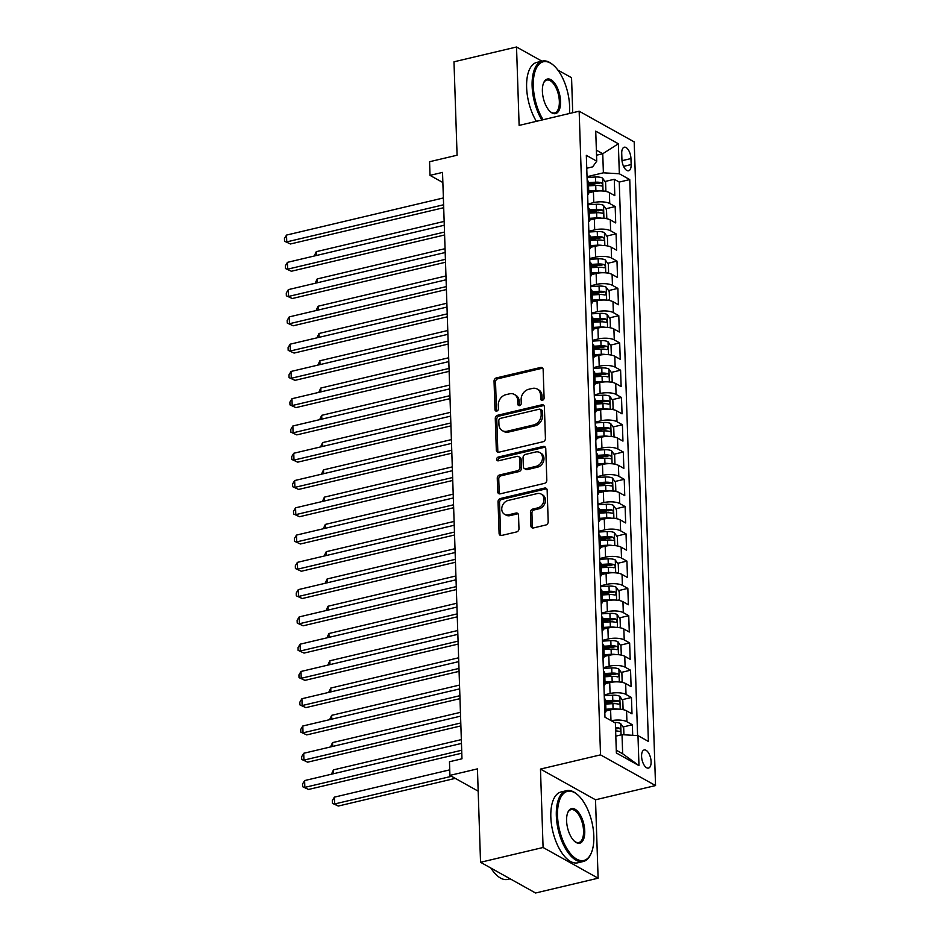 <?xml version="1.0" encoding="UTF-8"?>
<svg xmlns="http://www.w3.org/2000/svg" width="940" height="940" viewBox="0 0 940 940"><rect width="100%" height="100%" fill="white"/><g stroke="black" fill="none" stroke-linecap="round" stroke-linejoin="round"><path stroke-width="1.41" d="M542.439 400.276A1.998 1.621 -60.8 0 0 544.096 397.996L543.144 369.549A2.855 2.315 -60.8 0 0 540.606 367.458L496.402 377.915A2.855 2.315 -60.8 0 0 494.041 381.17L494.981 409.617A1.998 1.621 -60.8 0 0 498.423 408.806L498.294 405.128A9.142 7.414 -60.8 0 1 505.873 394.694L509.551 393.825A9.142 7.414 -60.8 0 1 514.298 394.401A9.142 7.414 -60.8 0 1 517.693 400.534L517.822 404.212A1.998 1.621 -60.8 0 0 521.254 403.401L521.136 399.723A9.142 7.414 -60.8 0 1 528.703 389.289L532.393 388.42A9.142 7.414 -60.8 0 1 537.128 388.995A9.142 7.414 -60.8 0 1 540.535 395.129L540.653 398.807A1.998 1.621 -60.8 0 0 542.439 400.276M651.103 761.682A9.318 4.371 76.7 0 0 644.194 749.956A9.318 4.371 76.7 0 0 641.585 756.371A9.318 4.371 76.7 0 0 648.494 768.086A9.318 4.371 76.7 0 0 651.103 761.682M530.889 525.836A2.855 2.315 -60.8 0 0 533.427 527.939L545.835 525.002A2.855 2.315 -60.8 0 0 548.196 521.747L547.151 490.151A2.855 2.315 -60.8 0 0 544.601 488.06L500.409 498.517A2.855 2.315 -60.8 0 0 498.036 501.772L499.093 533.368A2.855 2.315 -60.8 0 0 501.631 535.459L516.612 531.923A2.855 2.315 -60.8 0 0 518.974 528.656L518.528 515.144A2.855 2.315 -60.8 0 0 515.99 513.04L508.552 514.803A7.649 6.204 -60.8 0 1 504.592 514.321A7.649 6.204 -60.8 0 1 502.007 506.872A7.649 6.204 -60.8 0 1 508.082 500.48L537.175 493.594A7.649 6.204 -60.8 0 1 541.146 494.076A7.649 6.204 -60.8 0 1 543.731 501.525A7.649 6.204 -60.8 0 1 537.657 507.917L532.804 509.069A2.855 2.315 -60.8 0 0 530.442 512.323L530.889 525.836L532.369 526.67A2.855 2.315 -60.8 0 0 532.792 527.998M541.945 61.182L516.53 47L453.985 61.805L457.087 155.218L429.568 161.727L430.015 175.369L442.529 172.408L461.975 758.792L449.473 761.752L449.919 775.394L478.178 791.163M543.085 847.492L598.11 878.195L595.514 799.787L540.476 769.073L543.085 847.492L480.54 862.286L477.438 768.873L449.919 775.394M540.476 769.073L600.519 754.867L579.158 111.202L634.195 141.905L655.544 785.57L600.519 754.867M516.53 47L519.127 125.408L579.158 111.202M543.073 441.741A2.855 2.315 -60.8 0 0 545.435 438.487L544.389 406.891A2.855 2.315 -60.8 0 0 541.84 404.799L497.648 415.257A2.855 2.315 -60.8 0 0 495.274 418.523L496.32 450.107A2.855 2.315 -60.8 0 0 498.87 452.211L543.073 441.741M545.764 448.521L546.81 480.117A2.855 2.315 -60.8 0 1 544.448 483.372L500.256 493.829A2.855 2.315 -60.8 0 1 497.707 491.738L497.26 478.213A2.855 2.315 -60.8 0 1 499.622 474.959L517.552 470.717A2.855 2.315 -60.8 0 0 519.914 467.462L519.62 458.497A2.855 2.315 -60.8 0 0 517.071 456.394L498.412 460.812A1.998 1.621 -60.8 0 1 498.294 457.063L543.226 446.43A2.855 2.315 -60.8 0 1 545.764 448.521M598.11 878.195L535.577 893L480.54 862.286M572.719 112.73L571.555 77.715L557.843 70.065M632.702 735.303L632.361 724.764L623.032 726.973M611.282 720.721A11.644 4.066 -1.9 0 1 626.933 721.744L626.569 710.828L631.997 713.86L631.457 697.492L622.127 699.701M605.701 703.59L613.761 701.687M604.22 694.895L610.072 693.509A11.644 4.066 -1.9 0 1 626.028 694.46L625.664 683.556L631.093 686.588L630.552 670.22L621.223 672.429M604.796 676.318L612.857 674.415M603.316 667.623L609.167 666.237A11.644 4.066 -1.9 0 1 625.124 667.189L624.759 656.284L630.188 659.316L629.647 642.948L620.318 645.157M603.891 649.047L611.952 647.131M602.411 640.352L608.262 638.965A11.644 4.066 -1.9 0 1 624.219 639.917L623.855 629.013L629.283 632.033L628.743 615.677L619.413 617.886M602.986 621.763L611.047 619.86M601.506 613.08L607.357 611.693A11.644 4.066 -1.9 0 1 623.314 612.645L622.95 601.729L628.378 604.761L627.838 588.405L618.508 590.602M602.082 594.491L610.142 592.588M600.601 585.808L606.453 584.422A11.644 4.066 -1.9 0 1 622.409 585.373L622.045 574.457L627.474 577.489L626.933 561.121L617.604 563.33M601.177 567.22L609.238 565.316M599.697 558.524L605.548 557.15A11.644 4.066 -1.9 0 1 621.505 558.101L621.14 547.186L626.569 550.217L626.028 533.85L616.699 536.059M600.272 539.948L608.333 538.044M598.792 531.253L604.643 529.866A11.644 4.066 -1.9 0 1 620.6 530.818L620.236 519.914L625.664 522.946L625.124 506.578L615.794 508.787M599.368 512.676L607.428 510.761M597.887 503.981L603.739 502.595A11.644 4.066 -1.9 0 1 619.695 503.546L619.331 492.642L624.759 495.674L624.219 479.306L614.889 481.515M598.463 485.393L606.523 483.489M596.982 476.709L602.834 475.323A11.644 4.066 -1.9 0 1 618.79 476.274L618.426 465.37L623.855 468.39L623.314 452.034L613.985 454.231M597.558 458.121L605.618 456.217M596.077 449.438L601.929 448.051A11.644 4.066 -1.9 0 1 617.886 449.003L617.521 438.087L622.95 441.119L622.409 424.751L613.08 426.96M596.653 430.849L604.714 428.946M595.173 422.154L601.024 420.779A11.644 4.066 -1.9 0 1 616.981 421.731L616.616 410.815L622.045 413.847L621.505 397.479L612.175 399.688M595.749 403.577L603.809 401.674M594.268 394.882L600.12 393.496A11.644 4.066 -1.9 0 1 616.076 394.447L615.712 383.544L621.14 386.575L620.6 370.207L611.27 372.416M594.844 376.305L602.904 374.402M593.363 367.611L599.215 366.224A11.644 4.066 -1.9 0 1 615.171 367.176L614.807 356.272L620.236 359.303L619.695 342.936L610.366 345.145M593.939 349.034L602 347.119M592.459 340.339L598.31 338.952A11.644 4.066 -1.9 0 1 614.266 339.904L613.902 329L619.331 332.02L618.79 315.664L609.461 317.873M593.034 321.75L601.095 319.847M591.554 313.067L597.405 311.68A11.644 4.066 -1.9 0 1 613.362 312.632L612.998 301.716L618.426 304.748L617.886 288.392L608.556 290.589M592.13 294.478L600.19 292.575M590.649 285.795L596.501 284.409A11.644 4.066 -1.9 0 1 612.457 285.361L612.093 274.445L617.521 277.476L616.981 261.108L607.651 263.317M591.225 267.207L599.285 265.303M589.744 258.512L595.596 257.137A11.644 4.066 -1.9 0 1 611.552 258.089L611.188 247.173L616.616 250.204L616.076 233.837L606.746 236.046M590.32 239.935L598.38 238.032M588.84 231.24L594.691 229.854A11.644 4.066 -1.9 0 1 610.648 230.805L610.283 219.901L615.712 222.933L615.171 206.565L609.743 203.534A11.644 4.066 178.1 0 0 593.786 202.582L587.935 203.968M589.415 212.663L597.476 210.748M605.842 208.774L615.171 206.565M626.569 710.828A11.644 4.066 178.1 0 0 610.612 709.876L605.948 710.981M625.664 683.556A11.644 4.066 178.1 0 0 609.707 682.605L605.043 683.709M624.759 656.284A11.644 4.066 178.1 0 0 608.803 655.333L604.138 656.437M623.855 629.013A11.644 4.066 178.1 0 0 607.898 628.061L603.233 629.154M622.95 601.729A11.644 4.066 178.1 0 0 606.993 600.778L602.329 601.882M622.045 574.457A11.644 4.066 178.1 0 0 606.089 573.506L601.424 574.61M621.14 547.186A11.644 4.066 178.1 0 0 605.184 546.234L600.519 547.339M620.236 519.914A11.644 4.066 178.1 0 0 604.279 518.962L599.614 520.067M619.331 492.642A11.644 4.066 178.1 0 0 603.374 491.69L598.71 492.795M618.426 465.37A11.644 4.066 178.1 0 0 602.47 464.419L597.805 465.512M617.521 438.087A11.644 4.066 178.1 0 0 601.565 437.135L596.9 438.24M616.616 410.815A11.644 4.066 178.1 0 0 600.66 409.863L595.995 410.968M615.712 383.544A11.644 4.066 178.1 0 0 599.755 382.592L595.091 383.696M614.807 356.272A11.644 4.066 178.1 0 0 598.851 355.32L594.186 356.424M613.902 329A11.644 4.066 178.1 0 0 597.946 328.048L593.281 329.141M612.998 301.716A11.644 4.066 178.1 0 0 597.041 300.765L592.376 301.869M612.093 274.445A11.644 4.066 178.1 0 0 596.136 273.493L591.471 274.598M611.188 247.173A11.644 4.066 178.1 0 0 595.231 246.221L590.567 247.326M610.283 219.901A11.644 4.066 178.1 0 0 594.327 218.95L589.662 220.054M621.728 153.432L621.928 159.424A9.024 4.242 76.7 0 0 628.613 170.786A9.024 4.242 76.7 0 0 631.151 164.571L630.952 158.566A9.024 4.242 76.7 0 0 624.266 147.216A9.024 4.242 76.7 0 0 621.728 153.432M616.276 750.191L622.656 753.763L622.022 734.669L637.978 735.62L648.389 741.425L629.753 179.587L619.343 173.771L603.386 172.819L587.03 176.697M637.978 735.62L638.977 765.618L616.37 752.999L615.371 723.001L604.961 717.197L586.325 155.347L596.736 161.163L595.737 131.154L618.344 143.773L619.343 173.771M637.602 735.597L619.249 182.066L614.266 179.293L614.807 195.661L609.379 192.63A11.644 4.066 178.1 0 0 593.422 191.678L588.757 192.782M587.629 194.733A11.644 4.066 178.1 0 0 588.769 192.9A11.644 4.066 178.1 0 0 587.512 191.149M588.769 192.9L588.405 181.996A11.644 4.066 178.1 0 0 587.148 180.245M610.648 230.805L616.076 233.837M611.552 258.089L616.981 261.108M612.457 285.361L617.886 288.392M613.362 312.632L618.79 315.664M614.266 339.904L619.695 342.936M615.171 367.176L620.6 370.207M616.076 394.447L621.505 397.479M616.981 421.731L622.409 424.751M617.886 449.003L623.314 452.034M618.79 476.274L624.219 479.306M619.695 503.546L625.124 506.578M620.6 530.818L626.028 533.85M621.505 558.101L626.933 561.121M622.409 585.373L627.838 588.405M623.314 612.645L628.743 615.677M624.219 639.917L629.647 642.948M625.124 667.189L630.552 670.22M626.028 694.46L631.457 697.492M626.933 721.744L632.361 724.764M622.022 734.669L615.806 736.138M603.386 172.819L602.752 153.737L596.371 150.165M596.536 155.206L602.752 153.737L618.344 143.773M586.748 168.248L592.67 166.85L596.736 161.163M595.514 799.787L655.544 785.57M430.015 175.369L442.858 182.536M588.511 185.38L596.571 183.476M604.937 181.502L614.266 179.293M619.249 182.066L629.753 179.587M588.417 218.421A11.644 4.066 -1.9 0 1 589.674 220.172L589.31 209.268A11.644 4.066 178.1 0 0 588.052 207.517M589.321 245.692A11.644 4.066 -1.9 0 1 590.579 247.455L590.214 236.539A11.644 4.066 178.1 0 0 588.957 234.788M589.674 220.172A11.644 4.066 -1.9 0 1 588.534 222.005M590.226 272.976A11.644 4.066 -1.9 0 1 591.483 274.727L591.119 263.811A11.644 4.066 178.1 0 0 589.862 262.06M590.579 247.455A11.644 4.066 -1.9 0 1 589.439 249.288M591.131 300.248A11.644 4.066 -1.9 0 1 592.388 301.998L592.024 291.083A11.644 4.066 178.1 0 0 590.766 289.332M591.483 274.727A11.644 4.066 -1.9 0 1 590.344 276.56M592.036 327.52A11.644 4.066 -1.9 0 1 593.293 329.27L592.928 318.366A11.644 4.066 178.1 0 0 591.671 316.604M592.388 301.998A11.644 4.066 -1.9 0 1 591.248 303.832M592.94 354.791A11.644 4.066 -1.9 0 1 594.197 356.542L593.833 345.638A11.644 4.066 178.1 0 0 592.576 343.887M593.293 329.27A11.644 4.066 -1.9 0 1 592.153 331.103M593.845 382.063A11.644 4.066 -1.9 0 1 595.102 383.814L594.738 372.91A11.644 4.066 178.1 0 0 593.481 371.159M594.197 356.542A11.644 4.066 -1.9 0 1 593.058 358.375M594.75 409.335A11.644 4.066 -1.9 0 1 596.007 411.097L595.643 400.181A11.644 4.066 178.1 0 0 594.386 398.431M595.102 383.814A11.644 4.066 -1.9 0 1 593.962 385.647M595.654 436.618A11.644 4.066 -1.9 0 1 596.912 438.369L596.548 427.453A11.644 4.066 178.1 0 0 595.29 425.703M596.007 411.097A11.644 4.066 -1.9 0 1 594.867 412.93M596.559 463.89A11.644 4.066 -1.9 0 1 597.817 465.641L597.452 454.737A11.644 4.066 178.1 0 0 596.195 452.974M596.912 438.369A11.644 4.066 -1.9 0 1 595.772 440.202M597.464 491.162A11.644 4.066 -1.9 0 1 598.721 492.913L598.357 482.009A11.644 4.066 178.1 0 0 597.1 480.258M597.817 465.641A11.644 4.066 -1.9 0 1 596.677 467.474M598.369 518.434A11.644 4.066 -1.9 0 1 599.626 520.184L599.262 509.28A11.644 4.066 178.1 0 0 598.005 507.53M598.721 492.913A11.644 4.066 -1.9 0 1 597.582 494.746M599.274 545.705A11.644 4.066 -1.9 0 1 600.531 547.468L600.167 536.552A11.644 4.066 178.1 0 0 598.909 534.801M599.626 520.184A11.644 4.066 -1.9 0 1 598.486 522.017M600.178 572.989A11.644 4.066 -1.9 0 1 601.436 574.74L601.071 563.824A11.644 4.066 178.1 0 0 599.814 562.073M600.531 547.468A11.644 4.066 -1.9 0 1 599.391 549.301M601.083 600.261A11.644 4.066 -1.9 0 1 602.34 602.011L601.976 591.096A11.644 4.066 178.1 0 0 600.719 589.345M601.436 574.74A11.644 4.066 -1.9 0 1 600.296 576.572M601.988 627.532A11.644 4.066 -1.9 0 1 603.245 629.283L602.881 618.379A11.644 4.066 178.1 0 0 601.624 616.616M602.34 602.011A11.644 4.066 -1.9 0 1 601.201 603.844M602.893 654.804A11.644 4.066 -1.9 0 1 604.15 656.555L603.786 645.651A11.644 4.066 178.1 0 0 602.528 643.9M603.245 629.283A11.644 4.066 -1.9 0 1 602.105 631.116M603.797 682.076A11.644 4.066 -1.9 0 1 605.055 683.827L604.69 672.923A11.644 4.066 178.1 0 0 603.433 671.172M604.15 656.555A11.644 4.066 -1.9 0 1 603.01 658.388M604.702 709.348A11.644 4.066 -1.9 0 1 605.959 711.11L605.595 700.194A11.644 4.066 178.1 0 0 604.338 698.443M605.055 683.827A11.644 4.066 -1.9 0 1 603.915 685.659M605.959 711.11A11.644 4.066 -1.9 0 1 604.82 712.943M638.977 765.618L622.656 753.763M542.286 400.299A1.998 1.621 -60.8 0 1 542.145 399.641L542.016 395.952A9.142 7.414 -60.8 0 0 538.62 389.83L537.128 388.995M514.298 394.401L515.778 395.235A9.142 7.414 -60.8 0 1 519.186 401.356L519.303 405.046A1.998 1.621 -60.8 0 0 519.456 405.704M542.732 368.221A2.855 2.315 -60.8 0 0 542.086 368.28L497.895 378.75A2.855 2.315 -60.8 0 0 495.521 382.004L496.473 410.451A1.998 1.621 -60.8 0 0 496.614 411.109M543.966 405.575A2.855 2.315 -60.8 0 0 543.332 405.634L499.128 416.091A2.855 2.315 -60.8 0 0 496.767 419.346L497.812 450.941A2.855 2.315 -60.8 0 0 498.224 452.269M541.04 410.651A1.998 1.621 -60.8 0 0 539.266 409.182L500.468 418.37A1.998 1.621 -60.8 0 0 498.811 420.65L498.94 424.528A9.142 7.414 -60.8 0 0 502.348 430.661A9.142 7.414 -60.8 0 0 507.083 431.237L533.603 424.962A9.142 7.414 -60.8 0 0 541.17 414.54L541.04 410.651L542.533 411.485A1.998 1.621 -60.8 0 0 541.793 410.146L540.3 409.311M502.348 430.661L503.828 431.484A9.142 7.414 -60.8 0 0 508.575 432.071L507.083 431.237M542.533 411.485L542.662 415.363A9.142 7.414 -60.8 0 1 535.095 425.797L508.575 432.071M518.551 456.582L520.043 457.404A2.855 2.315 -60.8 0 1 521.101 459.319L521.406 468.285A2.855 2.315 -60.8 0 1 519.033 471.551L501.114 475.793A2.855 2.315 -60.8 0 0 498.74 479.048L499.199 492.572A2.855 2.315 -60.8 0 0 499.61 493.888M545.353 447.205A2.855 2.315 -60.8 0 0 544.707 447.264L499.774 457.897A1.998 1.621 -60.8 0 0 498.259 460.835M536.153 466.311A7.649 6.204 -60.8 0 0 542.227 459.93A7.649 6.204 -60.8 0 0 539.642 452.481A7.649 6.204 -60.8 0 0 535.671 451.987L525.425 454.42A2.855 2.315 -60.8 0 0 523.051 457.674L523.357 466.651A2.855 2.315 -60.8 0 0 525.895 468.743L536.153 466.311L537.633 467.145A7.649 6.204 -60.8 0 0 543.708 460.753A7.649 6.204 -60.8 0 0 541.123 453.303L539.642 452.481M524.414 468.555L525.907 469.389A2.855 2.315 -60.8 0 0 527.387 469.577L525.895 468.743M537.633 467.145L527.387 469.577M541.146 494.076L542.627 494.91A7.649 6.204 -60.8 0 1 545.212 502.36A7.649 6.204 -60.8 0 1 539.137 508.74L534.296 509.891A2.855 2.315 -60.8 0 0 531.923 513.146L532.369 526.67M504.592 514.321L506.084 515.144A7.649 6.204 -60.8 0 0 510.044 515.637L508.552 514.803M518.116 513.816A2.855 2.315 -60.8 0 0 517.47 513.875L510.044 515.637M546.728 488.824A2.855 2.315 -60.8 0 0 546.093 488.882L501.889 499.352A2.855 2.315 -60.8 0 0 499.528 502.606L500.574 534.202A2.855 2.315 -60.8 0 0 500.997 535.518M604.385 191.184L605.877 190.632L605.607 182.454L602.54 178.059A7.72 2.691 178.1 0 0 595.443 177.002L587.053 177.46M600.566 190.914A7.72 2.691 178.1 0 0 595.889 190.644L588.698 191.032M591.107 192.218L588.745 192.347M588.534 185.85L595.713 185.462A7.72 2.691 -1.9 0 1 601.389 185.967C602.916 185.427 602.881 184.334 601.283 182.701A7.72 2.691 178.1 0 0 595.607 182.184L588.417 182.572M588.464 183.899L595.878 183.5A3.936 1.375 -1.9 0 1 597.687 183.547L601.283 182.701M444.15 221.405L316.275 251.685L316.392 255.504M314.23 256.009L316.275 251.685M443.598 204.767L286.747 241.897L286.524 235.082L443.375 197.952M443.704 207.705L290.472 243.977L284.55 241.251L284.456 238.513L286.524 235.082M290.472 243.977L284.55 241.251M569.417 113.505A35.52 16.685 76.7 0 0 569.616 106.455A35.52 16.685 76.7 0 0 553.178 65.013A35.52 16.685 76.7 0 0 533.321 86.21A35.52 16.685 76.7 0 0 543.132 119.733M541.887 120.026A36.401 17.096 -103.3 0 1 532.122 86.127A36.401 17.096 -103.3 0 1 542.333 61.088A36.401 17.096 -103.3 0 1 552.473 64.425L553.178 65.013M560.546 101.391A17.766 8.342 -103.3 0 1 550.617 111.989A17.766 8.342 -103.3 0 1 542.392 91.262A17.766 8.342 -103.3 0 1 543.684 82.72A17.766 8.342 -103.3 0 1 553.637 81.956A17.766 8.342 -103.3 0 1 560.546 101.391M550.264 111.672A16.885 7.931 76.7 0 0 554.612 112.941A16.885 7.931 76.7 0 0 559.347 101.32A16.885 7.931 76.7 0 0 546.833 80.076A16.885 7.931 76.7 0 0 543.508 83.155M536.388 121.331A36.401 17.096 -103.3 0 1 526.623 87.432A36.401 17.096 -103.3 0 1 536.834 62.393L542.333 61.088M593.822 836.036A35.52 16.685 76.7 0 0 577.383 794.594A35.52 16.685 76.7 0 0 557.526 815.779A35.52 16.685 76.7 0 0 571.332 854.66A35.52 16.685 76.7 0 0 591.236 853.132A35.52 16.685 76.7 0 0 593.822 836.036M591.236 853.132L590.872 853.978A36.401 17.096 -103.3 0 1 583.305 861.498A36.401 17.096 -103.3 0 1 556.327 815.709A36.401 17.096 -103.3 0 1 566.538 790.669A36.401 17.096 -103.3 0 1 576.667 793.995L577.383 794.594M584.751 830.972A17.766 8.342 -103.3 0 1 574.822 841.559A17.766 8.342 -103.3 0 1 566.597 820.843A17.766 8.342 -103.3 0 1 567.889 812.289A17.766 8.342 -103.3 0 1 577.841 811.525A17.766 8.342 -103.3 0 1 584.751 830.972M574.457 841.253A16.885 7.931 76.7 0 0 578.817 842.522A16.885 7.931 76.7 0 0 583.552 830.901A16.885 7.931 76.7 0 0 571.027 809.645A16.885 7.931 76.7 0 0 567.713 812.736M583.305 861.498L577.806 862.803A36.401 17.096 -103.3 0 1 550.828 817.013A36.401 17.096 -103.3 0 1 561.039 791.974L566.538 790.669M510.15 878.818L507.753 879.382A36.401 17.096 -103.3 0 1 490.915 868.078M605.289 218.456L606.782 217.904L606.511 209.726L603.445 205.331A7.72 2.691 178.1 0 0 596.348 204.274L587.958 204.732M601.471 218.186A7.72 2.691 178.1 0 0 596.794 217.916L589.603 218.303M592.012 219.49L589.65 219.619M589.439 213.121L596.618 212.734A7.72 2.691 -1.9 0 1 602.293 213.239C603.821 212.699 603.786 211.606 602.188 209.972A7.72 2.691 178.1 0 0 596.512 209.456L589.321 209.843M589.368 211.171L596.783 210.772A3.936 1.375 -1.9 0 1 598.592 210.819L602.188 209.972M445.055 248.689L317.18 278.957L317.297 282.776M315.135 283.281L317.18 278.957M606.194 245.728L607.686 245.175L607.416 236.998L604.35 232.615A7.72 2.691 178.1 0 0 597.253 231.546L588.863 232.004M602.375 245.469A7.72 2.691 178.1 0 0 597.699 245.187L590.508 245.575M592.917 246.774L590.555 246.891M590.344 240.393L597.523 240.006A7.72 2.691 -1.9 0 1 603.198 240.511C604.726 239.97 604.69 238.878 603.092 237.244A7.72 2.691 178.1 0 0 597.417 236.727L590.226 237.115M590.273 238.443L597.687 238.043A3.936 1.375 -1.9 0 1 599.497 238.09L603.092 237.244M445.96 275.961L318.084 306.228L318.202 310.047M316.04 310.564L318.084 306.228M607.099 273L608.591 272.459L608.321 264.269L605.254 259.887A7.72 2.691 178.1 0 0 598.157 258.829L589.768 259.276M603.28 272.741A7.72 2.691 178.1 0 0 598.604 272.459L591.413 272.847M593.822 274.045L591.46 274.175M591.248 267.665L598.428 267.277A7.72 2.691 -1.9 0 1 604.103 267.794C605.63 267.242 605.595 266.149 603.997 264.516A7.72 2.691 178.1 0 0 598.322 264.011L591.131 264.399M591.178 265.714L598.592 265.315A3.936 1.375 -1.9 0 1 600.402 265.374L603.997 264.516M446.864 303.232L318.989 333.5L319.106 337.319M316.945 337.836L318.989 333.5M608.004 300.271L609.496 299.731L609.226 291.541L606.159 287.158A7.72 2.691 178.1 0 0 599.062 286.101L590.673 286.547M604.185 300.013A7.72 2.691 178.1 0 0 599.509 299.731L592.317 300.118M594.726 301.317L592.365 301.446M592.153 294.937L599.332 294.549A7.72 2.691 -1.9 0 1 605.008 295.066C606.535 294.514 606.5 293.421 604.902 291.788A7.72 2.691 178.1 0 0 599.226 291.283L592.036 291.67M592.082 292.986L599.497 292.587A3.936 1.375 -1.9 0 1 601.306 292.646L604.902 291.788M447.769 330.504L319.894 360.772L320.011 364.591M317.849 365.108L319.894 360.772M444.503 232.051L287.652 269.169L287.429 262.354L444.279 225.224M444.608 234.976L291.377 271.249L285.454 268.523L285.361 265.797L287.429 262.354M291.377 271.249L285.454 268.523M445.407 259.322L288.557 296.453L288.333 289.626L445.184 252.508M445.513 262.248L292.281 298.521L286.359 295.795L286.265 293.068L288.333 289.626M292.281 298.521L286.359 295.795M446.312 286.594L289.461 323.724L289.238 316.897L446.089 279.779M446.418 289.532L293.186 325.792L287.264 323.066L287.17 320.34L289.238 316.897M293.186 325.792L287.264 323.066M447.217 313.866L290.366 350.996L290.143 344.181L446.994 307.051M447.322 316.804L294.091 353.076L288.169 350.338L288.075 347.612L290.143 344.181M294.091 353.076L288.169 350.338M608.909 327.555L610.401 327.002L610.13 318.825L607.064 314.43A7.72 2.691 178.1 0 0 599.967 313.373L591.577 313.819M605.09 327.285A7.72 2.691 178.1 0 0 600.413 327.014L593.222 327.402M595.631 328.589L593.269 328.718M593.058 322.22L600.237 321.832A7.72 2.691 -1.9 0 1 605.912 322.338C607.44 321.786 607.405 320.704 605.807 319.06A7.72 2.691 178.1 0 0 600.131 318.554L592.94 318.942M592.987 320.258L600.402 319.87A3.936 1.375 -1.9 0 1 602.211 319.917L605.807 319.06M448.674 357.776L320.798 388.055L320.916 391.863M318.754 392.38L320.798 388.055M448.122 341.138L291.271 378.268L291.048 371.453L447.898 334.323M448.227 344.075L294.995 380.348L289.074 377.622L288.98 374.884L291.048 371.453M294.995 380.348L289.074 377.622M609.813 354.827L611.306 354.274L611.035 346.096L607.968 341.702A7.72 2.691 178.1 0 0 600.871 340.644L592.482 341.103M605.995 354.556A7.72 2.691 178.1 0 0 601.318 354.286L594.127 354.674M596.536 355.861L594.174 355.99M593.962 349.492L601.142 349.104A7.72 2.691 -1.9 0 1 606.817 349.61C608.345 349.069 608.309 347.976 606.711 346.343A7.72 2.691 178.1 0 0 601.036 345.826L593.845 346.214M593.892 347.541L601.306 347.142A3.936 1.375 -1.9 0 1 603.116 347.189L606.711 346.343M449.579 385.059L321.703 415.327L321.821 419.146M319.659 419.651L321.703 415.327M449.026 368.421L292.175 405.539L291.952 398.724L448.803 361.595M449.132 371.347L295.9 407.619L289.978 404.893L289.884 402.167L291.952 398.724M295.9 407.619L289.978 404.893M610.718 382.098L612.21 381.546L611.94 373.368L608.873 368.985A7.72 2.691 178.1 0 0 601.776 367.916L593.387 368.374M606.899 381.84A7.72 2.691 178.1 0 0 602.223 381.558L595.032 381.946M597.441 383.144L595.079 383.262M594.867 376.764L602.047 376.376A7.72 2.691 -1.9 0 1 607.722 376.881C609.249 376.341 609.214 375.248 607.616 373.615A7.72 2.691 178.1 0 0 601.941 373.098L594.75 373.486M594.797 374.813L602.211 374.414A3.936 1.375 -1.9 0 1 604.02 374.461L607.616 373.615M450.483 412.331L322.608 442.599L322.726 446.418M320.563 446.923L322.608 442.599M449.931 395.693L293.08 432.811L292.857 425.996L449.708 388.866M450.037 398.619L296.805 434.891L290.883 432.165L290.789 429.439L292.857 425.996M296.805 434.891L290.883 432.165M611.623 409.37L613.115 408.818L612.845 400.64L609.778 396.257A7.72 2.691 178.1 0 0 602.681 395.2L594.292 395.646M607.804 409.112A7.72 2.691 178.1 0 0 603.127 408.829L595.937 409.217M598.345 410.416L595.984 410.545M595.772 404.036L602.951 403.648A7.72 2.691 -1.9 0 1 608.627 404.165C610.154 403.613 610.119 402.52 608.521 400.887A7.72 2.691 178.1 0 0 602.846 400.381L595.654 400.769M595.702 402.085L603.116 401.686A3.936 1.375 -1.9 0 1 604.925 401.733L608.521 400.887M451.388 439.603L323.513 469.871L323.63 473.69M321.468 474.207L323.513 469.871M450.836 422.965L293.985 460.095L293.762 453.268L450.613 416.15M450.941 425.89L297.71 462.163L291.788 459.437L291.694 456.711L293.762 453.268M297.71 462.163L291.788 459.437M612.527 436.642L614.02 436.101L613.75 427.912L610.683 423.529A7.72 2.691 178.1 0 0 603.586 422.471L595.196 422.918M608.709 436.383A7.72 2.691 178.1 0 0 604.032 436.101L596.841 436.489M599.25 437.688L596.888 437.817M596.677 431.307L603.856 430.92A7.72 2.691 -1.9 0 1 609.531 431.437C611.059 430.884 611.024 429.791 609.425 428.158A7.72 2.691 178.1 0 0 603.75 427.653L596.559 428.041M596.606 429.357L604.02 428.957A3.936 1.375 -1.9 0 1 605.83 429.016L609.425 428.158M452.293 466.875L324.418 497.143L324.535 500.961M322.373 501.478L324.418 497.143M613.432 463.925L614.925 463.373L614.654 455.183L611.587 450.801A7.72 2.691 178.1 0 0 604.491 449.743L596.101 450.19M609.614 463.655A7.72 2.691 178.1 0 0 604.937 463.385L597.746 463.761M600.155 464.959L597.793 465.089M597.582 458.579L604.761 458.191A7.72 2.691 -1.9 0 1 610.436 458.708C611.964 458.156 611.928 457.063 610.33 455.43A7.72 2.691 178.1 0 0 604.655 454.925L597.464 455.312M597.511 456.629L604.925 456.229A3.936 1.375 -1.9 0 1 606.735 456.288L610.33 455.43M453.197 494.146L325.322 524.414L325.44 528.233M323.278 528.75L325.322 524.414M614.337 491.197L615.829 490.645L615.559 482.467L612.492 478.072A7.72 2.691 178.1 0 0 605.395 477.015L597.006 477.473M610.518 490.927A7.72 2.691 178.1 0 0 605.842 490.656L598.651 491.044M601.06 492.231L598.698 492.36M598.486 485.863L605.666 485.475A7.72 2.691 -1.9 0 1 611.341 485.98C612.868 485.44 612.833 484.347 611.235 482.714A7.72 2.691 178.1 0 0 605.56 482.197L598.369 482.584M598.416 483.912L605.83 483.513A3.936 1.375 -1.9 0 1 607.639 483.56L611.235 482.714M454.102 521.418L326.227 551.698L326.345 555.516M324.183 556.022L326.227 551.698M615.242 518.469L616.734 517.917L616.464 509.738L613.397 505.344A7.72 2.691 178.1 0 0 606.3 504.287L597.911 504.745M611.423 518.198A7.72 2.691 178.1 0 0 606.746 517.928L599.556 518.316M601.964 519.503L599.603 519.632M599.391 513.134L606.57 512.746A7.72 2.691 -1.9 0 1 612.245 513.252C613.773 512.711 613.738 511.619 612.14 509.985A7.72 2.691 178.1 0 0 606.465 509.468L599.274 509.856M599.321 511.184L606.735 510.784A3.936 1.375 -1.9 0 1 608.544 510.831L612.14 509.985M455.007 548.702L327.132 578.97L327.249 582.788M325.087 583.293L327.132 578.97M616.147 545.74L617.639 545.188L617.368 537.01L614.302 532.628A7.72 2.691 178.1 0 0 607.205 531.558L598.815 532.016M612.328 545.482A7.72 2.691 178.1 0 0 607.651 545.2L600.46 545.588M602.869 546.786L600.507 546.904M600.296 540.406L607.475 540.018A7.72 2.691 -1.9 0 1 613.15 540.524C614.678 539.983 614.643 538.89 613.045 537.257A7.72 2.691 178.1 0 0 607.369 536.74L600.178 537.128M600.225 538.456L607.639 538.056A3.936 1.375 -1.9 0 1 609.449 538.103L613.045 537.257M455.912 575.973L328.037 606.241L328.154 610.06M325.992 610.577L328.037 606.241M617.051 573.012L618.543 572.472L618.273 564.282L615.207 559.899A7.72 2.691 178.1 0 0 608.11 558.842L599.72 559.288M613.232 572.754A7.72 2.691 178.1 0 0 608.556 572.472L601.365 572.86M603.774 574.058L601.412 574.187M601.201 567.678L608.38 567.29A7.72 2.691 -1.9 0 1 614.055 567.807C615.582 567.255 615.547 566.162 613.949 564.529A7.72 2.691 178.1 0 0 608.274 564.024L601.083 564.411M601.13 565.727L608.544 565.328A3.936 1.375 -1.9 0 1 610.354 565.387L613.949 564.529M456.816 603.245L328.941 633.513L329.059 637.332M326.897 637.849L328.941 633.513M617.956 600.284L619.448 599.744L619.178 591.554L616.111 587.171A7.72 2.691 178.1 0 0 609.014 586.114L600.625 586.56M614.137 600.026A7.72 2.691 178.1 0 0 609.461 599.744L602.27 600.131M604.678 601.33L602.317 601.459M602.105 594.949L609.284 594.562A7.72 2.691 -1.9 0 1 614.96 595.079C616.487 594.527 616.452 593.434 614.854 591.801A7.72 2.691 178.1 0 0 609.179 591.295L601.988 591.683M602.035 592.999L609.449 592.6A3.936 1.375 -1.9 0 1 611.259 592.658L614.854 591.801M457.721 630.517L329.846 660.785L329.964 664.604M327.802 665.12L329.846 660.785M618.861 627.567L620.353 627.015L620.083 618.837L617.016 614.443A7.72 2.691 178.1 0 0 609.919 613.385L601.529 613.832M615.042 627.297A7.72 2.691 178.1 0 0 610.366 627.027L603.175 627.415M605.583 628.602L603.221 628.731M603.01 622.233L610.189 621.845A7.72 2.691 -1.9 0 1 615.865 622.351C617.392 621.798 617.357 620.717 615.759 619.072A7.72 2.691 178.1 0 0 610.084 618.567L602.893 618.955M602.939 620.271L610.354 619.871A3.936 1.375 -1.9 0 1 612.163 619.93L615.759 619.072M458.626 657.789L330.751 688.068L330.868 691.875M328.706 692.392L330.751 688.068M619.766 654.839L621.258 654.287L620.988 646.109L617.921 641.715A7.72 2.691 178.1 0 0 610.824 640.657L602.434 641.115M615.947 654.569A7.72 2.691 178.1 0 0 611.27 654.299L604.079 654.686M606.488 655.873L604.126 656.002M603.915 649.505L611.094 649.117A7.72 2.691 -1.9 0 1 616.769 649.622C618.297 649.082 618.261 647.989 616.664 646.356A7.72 2.691 178.1 0 0 610.988 645.839L603.797 646.227M603.844 647.554L611.259 647.155A3.936 1.375 -1.9 0 1 613.068 647.202L616.664 646.356M459.531 685.072L331.656 715.34L331.773 719.159M329.611 719.664L331.656 715.34M620.67 682.111L622.163 681.559L621.892 673.381L618.826 668.998A7.72 2.691 178.1 0 0 611.729 667.929L603.339 668.387M616.852 681.852A7.72 2.691 178.1 0 0 612.175 681.57L604.984 681.958M607.393 683.157L605.031 683.274M604.82 676.777L611.999 676.389A7.72 2.691 -1.9 0 1 617.674 676.894C619.202 676.354 619.166 675.261 617.568 673.627A7.72 2.691 178.1 0 0 611.893 673.111L604.702 673.498M604.749 674.826L612.163 674.427A3.936 1.375 -1.9 0 1 613.973 674.474L617.568 673.627M460.436 712.344L332.56 742.612L332.678 746.431M330.516 746.936L332.56 742.612M621.575 709.383L623.067 708.831L622.797 700.652L619.73 696.27A7.72 2.691 178.1 0 0 612.633 695.212L604.244 695.659M617.756 709.124A7.72 2.691 178.1 0 0 613.08 708.842L605.889 709.23M608.298 710.428L605.936 710.558M605.724 704.048L612.904 703.661A7.72 2.691 -1.9 0 1 618.579 704.178C620.106 703.625 620.071 702.533 618.473 700.899A7.72 2.691 178.1 0 0 612.798 700.394L605.607 700.782M605.654 702.098L613.068 701.698A3.936 1.375 -1.9 0 1 614.877 701.745L618.473 700.899M461.34 739.616L333.465 769.884L333.582 773.702M331.421 774.219L333.465 769.884M623.925 734.775L623.702 727.924L620.635 723.542A7.72 2.691 178.1 0 0 614.384 722.449M449.743 769.848L334.37 797.155L334.593 803.982L338.306 806.05L455.265 778.367M615.63 730.909A7.72 2.691 -1.9 0 1 619.484 731.449C621.011 730.897 620.976 729.804 619.378 728.171A7.72 2.691 178.1 0 0 615.524 727.642M615.571 729.005A3.936 1.375 -1.9 0 1 615.782 729.029L619.378 728.171M338.306 806.05L332.384 803.324L334.593 803.982L451.541 776.299M332.384 803.324L332.29 800.598L334.37 797.155M451.74 450.237L294.89 487.366L294.666 480.552L451.517 443.422M451.846 453.174L298.615 489.435L292.692 486.709L292.599 483.983L294.666 480.552M298.615 489.435L292.692 486.709M452.645 477.508L295.795 514.638L295.571 507.823L452.422 470.693M452.751 480.446L299.519 516.718L293.597 513.98L293.503 511.254L295.571 507.823M299.519 516.718L293.597 513.98M453.55 504.78L296.699 541.91L296.476 535.095L453.327 497.965M453.656 507.718L300.424 543.99L294.502 541.264L294.408 538.526L296.476 535.095M300.424 543.99L294.502 541.264M454.455 532.063L297.604 569.182L297.381 562.367L454.231 525.237M454.561 534.989L301.329 571.262L295.407 568.536L295.313 565.81L297.381 562.367M301.329 571.262L295.407 568.536M455.36 559.335L298.509 596.465L298.286 589.639L455.136 552.52M455.465 562.261L302.234 598.533L296.312 595.807L296.218 593.081L298.286 589.639M302.234 598.533L296.312 595.807M456.264 586.607L299.413 623.737L299.19 616.91L456.041 579.792M456.37 589.545L303.138 625.805L297.216 623.079L297.122 620.353L299.19 616.91M303.138 625.805L297.216 623.079M457.169 613.879L300.318 651.009L300.095 644.194L456.946 607.064M457.275 616.816L304.043 653.089L298.121 650.351L298.027 647.625L300.095 644.194M304.043 653.089L298.121 650.351M458.074 641.15L301.223 678.28L301 671.466L457.851 634.336M458.18 644.088L304.948 680.36L299.026 677.634L298.932 674.897L301 671.466M304.948 680.36L299.026 677.634M458.978 668.434L302.128 705.552L301.904 698.737L458.755 661.607M459.084 671.36L305.853 707.632L299.93 704.906L299.837 702.18L301.904 698.737M305.853 707.632L299.93 704.906M459.883 695.706L303.032 732.824L302.809 726.009L459.66 688.879M459.989 698.632L306.757 734.904L300.835 732.178L300.741 729.452L302.809 726.009M306.757 734.904L300.835 732.178M460.788 722.977L303.937 760.107L303.714 753.281L460.565 716.163M460.894 725.903L307.662 762.175L301.74 759.45L301.646 756.724L303.714 753.281M307.662 762.175L301.74 759.45M461.693 750.249L304.842 787.379L304.619 780.564L461.47 743.434M461.798 753.187L308.567 789.447L302.645 786.721L302.551 783.995L304.619 780.564M308.567 789.447L302.645 786.721M610.965 720.545L610.612 709.876M610.072 693.509L609.707 682.605M609.167 666.237L608.803 655.333M608.262 638.965L607.898 628.061M607.357 611.693L606.993 600.778M606.453 584.422L606.089 573.506M605.548 557.15L605.184 546.234M604.643 529.866L604.279 518.962M603.739 502.595L603.374 491.69M602.834 475.323L602.47 464.419M601.929 448.051L601.565 437.135M601.024 420.779L600.66 409.863M600.12 393.496L599.755 382.592M599.215 366.224L598.851 355.32M598.31 338.952L597.946 328.048M597.405 311.68L597.041 300.765M596.501 284.409L596.136 273.493M595.596 257.137L595.231 246.221M594.691 229.854L594.327 218.95M593.786 202.582L593.422 191.678M609.743 203.534L609.379 192.63M622.022 160.681L630.952 158.566M623.573 166.368L631.151 164.571M542.016 395.952L540.535 395.129M519.303 405.046L517.822 404.212M519.186 401.356L517.693 400.534M496.473 410.451L494.981 409.617M495.521 382.004L494.041 381.17M497.895 378.75L496.402 377.915M542.086 368.28L540.606 367.458M542.145 399.641L540.653 398.807M497.812 450.941L496.32 450.107M496.767 419.346L495.274 418.523M499.128 416.091L497.648 415.257M543.332 405.634L541.84 404.799M535.095 425.797L533.603 424.962M542.662 415.363L541.17 414.54M499.199 492.572L497.707 491.738M498.74 479.048L497.26 478.213M501.114 475.793L499.622 474.959M519.033 471.551L517.552 470.717M521.406 468.285L519.914 467.462M521.101 459.319L519.62 458.497M499.774 457.897L498.294 457.063M544.707 447.264L543.226 446.43M531.923 513.146L530.442 512.323M534.296 509.891L532.804 509.069M539.137 508.74L537.657 507.917M517.47 513.875L515.99 513.04M500.574 534.202L499.093 533.368M499.528 502.606L498.036 501.772M501.889 499.352L500.409 498.517M546.093 488.882L544.601 488.06M603.034 191.032L602.611 178.177M595.607 182.184L595.443 177.002M595.889 190.644L595.713 185.462M603.938 218.303L603.515 205.449M596.512 209.456L596.348 204.274M596.794 217.916L596.618 212.734M604.843 245.575L604.42 232.721M597.417 236.727L597.253 231.546M597.699 245.187L597.523 240.006M605.76 272.847L605.325 259.992M598.322 264.011L598.157 258.829M598.604 272.459L598.428 267.277M606.664 300.13L606.23 287.264M599.226 291.283L599.062 286.101M599.509 299.731L599.332 294.549M607.569 327.402L607.134 314.536M600.131 318.554L599.967 313.373M600.413 327.014L600.237 321.832M608.474 354.674L608.039 341.819M601.036 345.826L600.871 340.644M601.318 354.286L601.142 349.104M609.379 381.946L608.944 369.091M601.941 373.098L601.776 367.916M602.223 381.558L602.047 376.376M610.283 409.217L609.849 396.363M602.846 400.381L602.681 395.2M603.127 408.829L602.951 403.648M611.188 436.501L610.753 423.635M603.75 427.653L603.586 422.471M604.032 436.101L603.856 430.92M612.093 463.772L611.658 450.906M604.655 454.925L604.491 449.743M604.937 463.385L604.761 458.191M612.998 491.044L612.563 478.19M605.56 482.197L605.395 477.015M605.842 490.656L605.666 485.475M613.902 518.316L613.468 505.462M606.465 509.468L606.3 504.287M606.746 517.928L606.57 512.746M614.807 545.588L614.372 532.733M607.369 536.74L607.205 531.558M607.651 545.2L607.475 540.018M615.712 572.86L615.277 560.005M608.274 564.024L608.11 558.842M608.556 572.472L608.38 567.29M616.616 600.143L616.182 587.277M609.179 591.295L609.014 586.114M609.461 599.744L609.284 594.562M617.521 627.415L617.087 614.548M610.084 618.567L609.919 613.385M610.366 627.027L610.189 621.845M618.426 654.686L617.991 641.832M610.988 645.839L610.824 640.657M611.27 654.299L611.094 649.117M619.331 681.958L618.896 669.104M611.893 673.111L611.729 667.929M612.175 681.57L611.999 676.389M620.236 709.23L619.801 696.375M612.798 700.394L612.633 695.212M613.08 708.842L612.904 703.661M621.082 734.892L620.706 723.647"/></g></svg>
